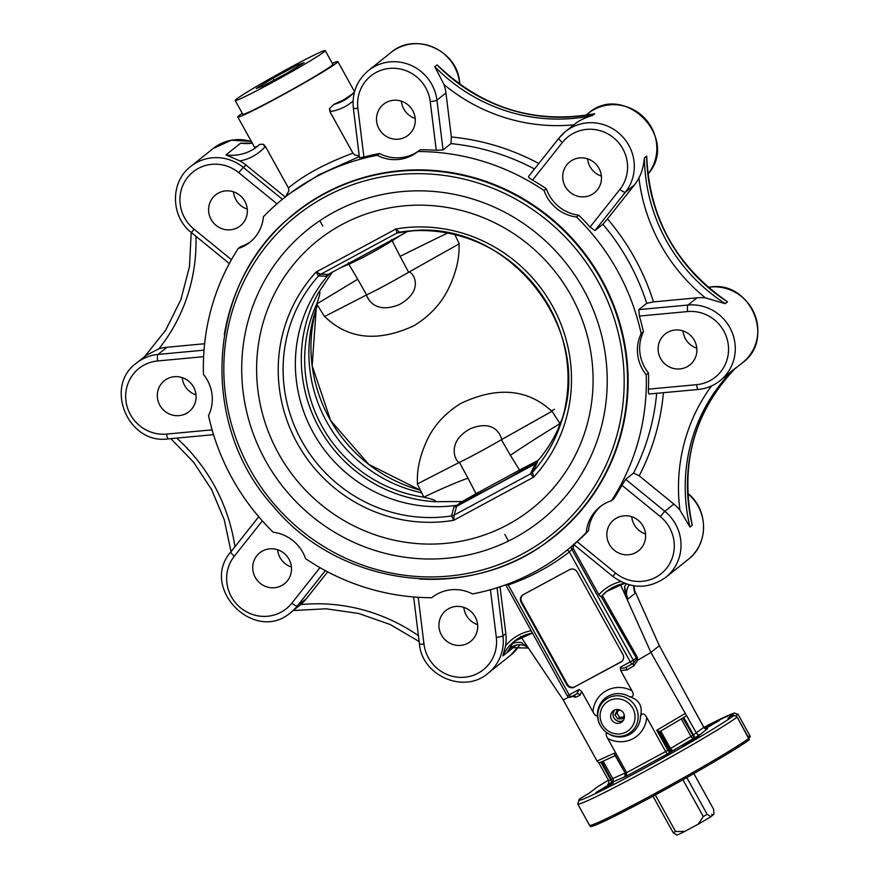 <?xml version="1.0" encoding="UTF-8"?>
<svg xmlns="http://www.w3.org/2000/svg" width="879" height="879" viewBox="0 0 879 879"><rect width="100%" height="100%" fill="white"/><g stroke="black" fill="none" stroke-linecap="round" stroke-linejoin="round"><path stroke-width="1.32" d="M748.765 738.085L750.281 736.789L749.754 735.459L748.084 736.866M749.205 739.832L749.413 739.635A5.724 5.724 0 0 0 748.875 738.294L748.666 738.503A92.943 4.054 151 0 1 659.931 790.825A92.943 4.054 151 0 1 589.523 825.271L590.402 826.469A92.756 4.043 -29 0 0 661.096 791.803A92.756 4.043 -29 0 0 749.205 739.832A5.724 5.428 -126.6 0 0 748.666 738.503L737.107 717.055C734.91 715.22 733.185 715.045 731.932 716.528A2.857 1.384 -117.6 0 1 731.998 716.506M606.576 786.123L613.355 782.848L604.807 788.078L595.852 792.55L606.576 786.123M704.694 728.219L719.461 720.395L705.387 728.592M682.258 745.788L699.541 736.327L682.258 745.788M708.606 724.878L703.936 727.394L708.606 724.878A90.087 3.934 151 0 1 734.031 713.133L737.986 714.209L749.754 735.459M608.367 783.859L626.408 776.124L626.628 772.608L665.634 751.556L667.502 753.94L700.31 734.404L707.639 728.548A2.857 2.769 51.4 0 1 703.815 727.362L692.905 735.305A2.857 0.714 -118.4 0 1 693.729 738.25A2.857 1.516 59.4 0 1 690.96 736.393L670.479 748.49A2.857 1.516 -120.6 0 0 673.248 750.347A2.857 2.769 51.4 0 1 669.424 749.161L665.634 751.556L646.68 717.374C644.241 713.1 642.186 712.792 640.483 716.44A21.942 21.239 51.4 0 1 608.367 733.778C605.554 732.559 605.323 734.108 607.675 738.426A27.469 26.579 -128.6 0 0 646.68 717.374M624.519 776.981A2.857 2.494 65.5 0 0 625.288 773.223L626.628 772.608L607.675 738.426M597.467 714.111A21.942 21.239 51.4 0 1 629.584 696.772C633.495 697.113 634.286 695.124 631.946 690.795A27.469 26.579 -128.6 0 0 592.94 711.847C595.358 716.132 596.863 716.89 597.467 714.111C597.412 722.351 601.049 728.9 608.367 733.778M592.94 711.847L581.711 691.575L579.184 689.466L576.679 693.916A2.857 2.494 -114.5 0 1 580.03 695.256L581.711 691.575M614.882 755.006L614.212 753.226L597.083 761.049L563.153 699.827L568.966 697.168M563.153 699.827L520.632 636.418M528.466 648.098L521.412 642.549L528.312 647.867M531.18 630.759A45.752 44.28 -128.6 0 0 505.557 645.856L502.887 655.921L507.117 652.548L512.644 643.505A42.895 41.511 -128.6 0 1 516.215 639.857M515.116 645.406L514.435 646.691A14.295 13.833 -128.6 0 1 515.116 645.406M317.484 305.178A140.124 135.597 -128.6 0 0 315.023 312.353A140.124 135.597 -128.6 0 0 421.656 492.778M377.19 155.319A38.61 37.357 -128.6 0 0 417.745 151.682A38.61 37.357 -128.6 0 0 417.943 151.529A225.925 218.618 51.4 0 1 544.101 190.567A38.61 37.357 -128.6 0 0 576.514 217.003A225.925 218.618 51.4 0 1 641.154 333.624A38.61 37.357 -128.6 0 0 646.23 374.817A225.925 218.618 51.4 0 1 611.498 500.7A38.61 37.357 -128.6 0 0 599.874 506.93A38.61 37.357 -128.6 0 0 586.271 532.52A225.925 218.618 51.4 0 1 565.922 551.078A225.925 218.618 51.4 0 1 472.506 593.929A38.61 37.357 -128.6 0 0 431.963 597.555A38.61 37.357 -128.6 0 0 431.754 597.72A225.925 218.618 51.4 0 1 305.595 558.681A38.61 37.357 -128.6 0 0 273.193 532.234A225.925 218.618 51.4 0 1 208.543 415.624A38.61 37.357 -128.6 0 0 203.467 374.421A225.925 218.618 51.4 0 1 238.198 248.548A38.61 37.357 -128.6 0 0 249.834 242.318A38.61 37.357 -128.6 0 0 263.425 216.728A225.925 218.618 51.4 0 1 283.774 198.16A225.925 218.618 51.4 0 1 377.19 155.319L379.442 153.517A225.925 218.618 -128.6 0 0 363.906 157.066L357.896 108.337A37.182 35.973 51.4 0 1 389.562 68.408A37.182 35.973 51.4 0 1 430.238 101.59L436.248 150.32L443.06 149.913L450.949 143.607L451.366 136.981L445.939 92.965A42.895 41.511 -128.6 0 0 444.071 84.648L434.797 66.694L437.05 64.892L439.709 67.298C484.043 108.469 535.245 124.016 593.303 113.94L594.698 113.688A171.581 166.032 -128.6 0 1 437.05 64.892M285.203 197.028L246.131 165.153A42.895 41.511 -128.6 0 0 240.011 160.967L225.969 154.891L240.626 143.178L252.284 143.145M359.247 155.99L354.94 155.056L352.929 153.155L330.054 111.875L329.471 108.677L330.79 111.479A48.62 47.048 -128.6 0 0 353.061 101.107M283.774 198.16L288.861 194.094L319.088 174.657L359.335 156.616M363.906 157.066L359.599 157.693M352.929 153.155C325.373 163.439 303.87 175.042 288.433 187.963L288.96 190.666L285.543 196.852M224.31 334.723A207.334 200.632 51.4 0 1 295.377 212.685A207.334 200.632 51.4 0 1 581.557 249.339A207.334 200.632 51.4 0 1 554.319 536.564A207.334 200.632 51.4 0 1 525.268 555.792A207.334 200.632 51.4 0 1 419.624 579.03M290.103 217.421A207.334 200.632 51.4 0 1 297.509 211.004M556.418 534.861A207.334 200.632 51.4 0 1 548.529 540.673M564.208 528.103A207.048 200.346 51.4 0 1 558.341 532.982L553.858 536.564A207.048 200.346 -128.6 0 0 601.06 279.588A207.048 200.346 -128.6 0 0 295.278 213.136L299.761 209.554A207.048 200.346 51.4 0 1 305.815 204.895M535.113 463.991L530.455 473.891L533.575 477.198L532.586 472.21L537.454 462.002L534.047 464.299L537.454 462.002M456.882 506.216L459.728 504.414L453.916 507.095L451.575 515.907L453.729 520.291L454.157 515.072L456.651 506.326L534.882 464.112M454.19 514.984A8.581 8.219 -164.5 0 1 451.575 515.907L451.575 515.94A8.581 8.065 -156.1 0 0 454.157 515.072L530.455 473.891A8.581 8.186 -162.3 0 0 532.586 472.21M530.487 473.803A8.581 8.021 -154.5 0 0 532.608 472.177A145.321 140.618 51.4 0 0 561.67 420.865A145.321 140.618 51.4 0 0 409.856 230.979C507.403 219.003 594.83 328.339 561.67 420.865M537.201 461.519L520.016 471.452C503.151 481.231 488.79 488.977 476.956 494.69L462.244 501.546L434.501 501.667A140.124 135.597 51.4 0 1 318.583 292.542L332.24 272.215M453.916 507.095L456.651 506.326M451.575 515.907A145.321 140.618 51.4 0 1 301.706 440.906A145.321 140.618 51.4 0 1 318.55 275.918A8.581 8.186 85.3 0 1 320.659 274.226L316.132 272.05L318.55 275.918L325.966 276.281L328.944 274.358A140.124 135.597 -128.6 0 0 313.298 432.787A140.124 135.597 -128.6 0 0 456.937 505.249M318.55 275.918A8.581 8.34 92.1 0 1 320.747 274.226L396.945 233.045L409.504 231.188L399.571 232.177L395.968 228.958L396.945 233.045A8.581 8.307 -89.8 0 1 399.538 232.188A8.581 8.153 -95.9 0 0 397.033 233.045M325.966 276.281L328.12 274.446L320.747 274.226M327.867 274.6L406.581 232.1M328.944 274.358L330.108 273.369M329.636 273.622L329.109 274.171M399.571 232.177L399.538 232.188A145.321 140.618 51.4 0 1 409.856 230.979M536.531 462.277A140.124 135.597 -128.6 0 0 562.78 417.118M413.767 230.727A140.124 135.597 -128.6 0 0 408.548 231.386M238.198 248.548L240.45 246.746A38.61 37.357 -128.6 0 0 250.944 241.395M379.442 153.517A38.61 37.357 -128.6 0 0 419.788 150.045M436.248 150.32A225.925 218.618 -128.6 0 0 420.206 149.727L417.943 151.529M544.101 190.567L546.353 188.765A225.925 218.618 -128.6 0 0 532.531 180.118C529.554 178.338 528.246 177.097 528.609 176.393L559.011 138.036A5.724 1.406 38.4 0 0 562.362 142.486A37.182 35.973 51.4 0 1 613.52 137.717A37.182 35.973 51.4 0 1 619.893 189.424A5.724 1.406 38.4 0 0 625.441 192.127A42.895 41.511 -128.6 0 0 621.552 135.63A42.895 41.511 -128.6 0 0 565.472 131.542A42.895 41.511 -128.6 0 0 559.066 137.981A5.724 1.406 38.4 0 0 559.011 138.036L565.472 131.542L574.492 124.335M546.353 188.765A38.61 37.357 -128.6 0 0 578.767 215.201L576.514 217.003M641.154 333.624L643.406 331.822A225.925 218.618 -128.6 0 0 639.396 316.055L687.598 311.562A37.182 35.973 51.4 0 1 728.273 344.744A37.182 35.973 51.4 0 1 696.618 384.672A5.724 1.22 84.7 0 0 698.267 389.474C706.397 388.672 713.649 385.749 720.022 380.728A42.895 41.511 -128.6 0 0 731.844 331.691A42.895 41.511 -128.6 0 0 688.026 305.035L638.824 309.628L646.713 303.321L653.504 301.893A231.638 224.145 -128.6 0 0 607.51 218.915L634.462 184.92A42.895 41.511 -128.6 0 0 638.934 177.888C641.791 172.603 643.626 165.944 644.45 157.912L646.702 156.11L646.867 158.725C649.988 218.058 675.984 265.117 724.845 299.904L727.482 301.849A171.581 166.032 -128.6 0 1 646.702 156.11M639.385 316.055L638.824 309.628M607.51 218.915L602.873 224.233L594.984 230.54L590.051 227.046A225.925 218.618 -128.6 0 0 578.767 215.201M643.406 331.822A38.61 37.357 -128.6 0 0 648.493 373.015L646.23 374.817M240.011 160.967A48.62 47.048 -128.6 0 0 264.81 147.09L263.48 144.299L265.557 146.694L288.433 187.963M263.48 144.299L259.723 144.354L257.305 146.452A42.895 41.511 51.4 0 1 225.969 154.891M332.328 63.387A57.19 2.494 151 0 1 337.855 61.563A57.19 2.494 151 0 1 317.55 75.154A57.19 2.494 151 0 1 265.832 104.019A57.19 2.494 151 0 1 237.802 117.017L254.657 147.408L257.789 146.057M329.471 108.677L333.767 104.403L343.337 100.03L352.611 93.888M204.62 343.733L167.043 347.238A42.895 41.511 -128.6 0 0 158.835 348.853L146.233 355.292L136.443 363.115A42.895 41.511 -128.6 0 1 158.022 354.446A5.724 1.22 84.7 0 0 157.594 360.961L203.62 356.676M644.45 157.912A171.581 166.032 51.4 0 0 725.23 303.651L705.463 297.904A42.895 41.511 -128.6 0 0 697.047 297.827L653.504 301.893M591.864 114.259L593.303 113.94M434.797 66.694A171.581 166.032 51.4 0 0 592.446 115.49C584.59 117.786 578.404 120.895 573.899 124.818A177.305 171.57 -128.6 0 1 444.071 84.648M290.993 612.289A42.895 41.511 -128.6 0 0 297.399 605.862A5.724 1.406 -141.6 0 1 291.839 603.159A37.182 35.973 51.4 0 1 240.692 607.927A37.182 35.973 51.4 0 1 234.319 556.22A5.724 1.406 38.4 0 1 230.957 551.77L258.734 516.753L231.023 551.715A5.724 1.406 38.4 0 0 230.957 551.77C198.94 587.842 255.02 644.45 290.993 612.289L300.596 604.609A42.895 41.511 -128.6 0 0 306.408 598.654L327.658 571.855M439.621 620.124A19.777 19.14 51.4 0 1 445.961 610.466A19.777 19.14 51.4 0 1 473.276 613.96A19.777 19.14 51.4 0 1 470.672 641.362A19.777 19.14 51.4 0 1 447.785 641.967A19.777 19.14 51.4 0 1 439.621 620.124M463.804 607.367A19.777 19.14 -128.6 0 0 477.627 624.639M277.61 549.738A19.777 19.14 -128.6 0 0 291.421 567.021M262.535 551.001A19.777 19.14 51.4 0 1 288.081 557.715A19.777 19.14 51.4 0 1 284.488 583.722A19.777 19.14 51.4 0 1 257.173 580.25A19.777 19.14 51.4 0 1 259.766 552.836A19.777 19.14 51.4 0 1 262.535 551.001M182.195 377.607A19.777 19.14 -128.6 0 0 196.017 394.891M181.854 377.509A19.777 19.14 51.4 0 1 195.676 392.682A19.777 19.14 51.4 0 1 189.062 411.614A19.777 19.14 51.4 0 1 161.758 408.109A19.777 19.14 51.4 0 1 164.362 380.706A19.777 19.14 51.4 0 1 181.854 377.509M696.618 384.672L648.405 389.166C648.306 392.572 648.581 394.177 649.229 393.99L698.267 389.474M698.431 389.397A42.895 41.511 -128.6 0 0 720.022 380.728L733.383 369.74A171.581 166.032 51.4 0 0 689.982 527.048L679.917 510.117A42.895 41.511 -128.6 0 0 673.819 504.074L639.198 475.814L633.561 473.045L625.672 479.352L621.903 485.241L660.239 516.522A37.182 35.973 51.4 0 1 666.612 568.219A37.182 35.973 51.4 0 1 615.465 572.987L577.129 541.717A225.925 218.618 -128.6 0 0 588.523 530.718L586.271 532.52M733.383 369.74L735.152 368.422M735.404 368.18C694.817 411.119 680.225 462.387 691.63 521.983L692.234 525.246A171.581 166.032 -128.6 0 1 735.635 367.938M648.405 389.166A225.925 218.618 -128.6 0 0 648.493 373.015M672.347 368.136A19.777 19.14 51.4 0 1 658.536 352.951A19.777 19.14 51.4 0 1 665.15 334.031A19.777 19.14 51.4 0 1 692.454 337.525A19.777 19.14 51.4 0 1 689.85 364.939A19.777 19.14 51.4 0 1 672.347 368.136M682.983 330.933A19.777 19.14 -128.6 0 0 696.805 348.216M591.666 194.644A19.777 19.14 51.4 0 1 566.131 187.93A19.777 19.14 51.4 0 1 569.713 161.923A19.777 19.14 51.4 0 1 597.028 165.395A19.777 19.14 51.4 0 1 594.446 192.809A19.777 19.14 51.4 0 1 591.666 194.644M587.579 158.802A19.777 19.14 -128.6 0 0 601.39 176.086M631.715 516.731A19.777 19.14 -128.6 0 0 634.166 524.565A19.777 19.14 -128.6 0 0 645.538 534.014M609.367 544.387A19.777 19.14 51.4 0 1 613.883 519.83A19.777 19.14 51.4 0 1 641.187 523.335A19.777 19.14 51.4 0 1 638.583 550.737A19.777 19.14 51.4 0 1 609.367 544.387M574.009 544.508L577.129 541.717M607.279 590.919L600.994 596.863L598.885 594.731L573.163 548.309L573.789 544.782L565.922 551.078M700.31 734.404A2.857 2.769 51.4 0 1 696.487 733.218L650.91 652.46L625.474 595.742L627.782 599.17L624.54 586.875L625.474 595.742L620.365 584.337M601.258 596.643L636.242 657.855L636.44 659.437L637.857 660.162L650.91 652.46L659.36 645.702L633.935 588.985L635.099 593.314L633.968 585.832M633.935 589.073L634.385 591.029M244.834 201.258A19.777 19.14 51.4 0 1 240.33 225.815A19.777 19.14 51.4 0 1 213.026 222.31A19.777 19.14 51.4 0 1 215.63 194.907A19.777 19.14 51.4 0 1 244.834 201.258M233.462 191.809A19.777 19.14 -128.6 0 0 235.902 199.643A19.777 19.14 -128.6 0 0 247.285 209.092M401.373 101.184A19.777 19.14 -128.6 0 0 415.196 118.456M414.591 125.521A19.777 19.14 51.4 0 1 408.241 135.179A19.777 19.14 51.4 0 1 380.937 131.685A19.777 19.14 51.4 0 1 383.541 104.282A19.777 19.14 51.4 0 1 406.428 103.678A19.777 19.14 51.4 0 1 414.591 125.521M505.557 645.856A42.895 41.511 -128.6 0 0 505.821 633.638L500.041 586.798M611.498 500.7L613.751 498.898A225.925 218.618 -128.6 0 0 621.903 485.241M601.016 506.051A38.61 37.357 -128.6 0 0 588.523 530.718M624.804 773.102L612.773 778.596A2.857 2.494 -114.5 0 1 612.004 782.354A2.857 0.714 61.6 0 0 611.191 779.409L601.862 761.719L598.819 762.884L608.729 780.585M597.083 761.049L598.852 762.95M703.782 727.307L659.36 645.702M631.946 690.795L620.706 670.523L626.87 669.963A2.857 1.516 59.4 0 1 626.749 666.886M629.584 696.772C639.264 699.761 642.901 706.32 640.483 716.44M681.291 718.934L690.96 736.393L692.905 735.305L682.829 718.022L683.741 717.396L693.487 734.987A2.857 0.714 61.6 0 1 694.311 737.931M686.719 715.605L683.73 717.396M683.016 717.912L659.722 731.669L656.745 730.273L684.84 713.682M237.802 117.017A57.19 2.494 151 0 1 239.077 115.61A57.19 2.494 151 0 1 242.285 113.292M325.23 50.586L332.855 64.332A51.476 2.241 151 0 1 331.713 65.606A51.476 2.241 151 0 1 283.269 94.372A51.476 2.241 151 0 1 242.813 114.248L235.187 100.503A51.476 2.241 151 0 1 279.126 73.583A51.476 2.241 151 0 1 325.23 50.586A51.476 2.241 151 0 1 324.087 51.861A51.476 2.241 151 0 1 270.073 83.659A51.476 2.241 151 0 1 235.187 100.503M597.555 786.804L588.974 793.319A2.857 2.736 52.6 0 1 589.326 793.1L597.555 786.804A90.087 3.934 151 0 1 608.411 780.2M589.326 793.1L579.876 798.758A90.087 3.934 151 0 0 639.912 770.663A90.087 3.934 151 0 0 733.108 716.044L727.977 718.264L734.558 712.913L708.683 724.834M505.711 584.832L508.249 584.953A228.782 221.387 -128.6 0 0 569.35 551.968L571.855 549.353L633.265 660.129L630.287 661.887A2.857 0.714 61.6 0 0 632.199 663.953A2.857 0.714 61.6 0 0 632.232 663.931A2.857 2.736 -127.4 0 0 633.265 660.129L637.242 657.096L602.346 595.544M579.184 689.466L569.174 694.871L508.249 584.953A2.857 0.681 70.9 0 0 507.864 584.041M632.177 663.964L626.628 666.952C623.486 668.479 621.365 668.589 620.277 667.282L630.287 661.887L569.35 551.968A2.857 0.725 52.3 0 0 567.142 550.111M637.802 660.173L637.242 657.096M505.843 585.051L567.241 695.805A2.857 2.857 0 0 0 571.097 696.937L576.668 693.927L571.119 696.915A2.857 0.714 -118.4 0 1 571.097 696.937A2.857 0.714 -118.4 0 1 569.174 694.871L567.285 695.75M573.482 695.641A2.857 2.494 -114.5 0 1 575.811 697.179L580.03 695.256M626.628 666.952L632.199 663.953A2.857 2.857 0 0 0 632.583 663.7L633.715 662.777M620.277 667.282L620.706 670.523M626.87 669.963L633.792 665.886A2.857 1.516 59.4 0 1 633.429 663.052M636.44 659.437L633.781 662.744M623.552 713.177A7.032 6.801 51.4 0 1 621.947 721.901A7.032 6.801 51.4 0 1 611.564 719.648A7.032 6.801 51.4 0 1 613.168 710.913A7.032 6.801 51.4 0 1 623.552 713.177M622.991 720.857A7.032 6.801 51.4 0 1 614.421 710.133M522.73 594.984A5.724 5.538 -128.6 0 0 521.697 601.851L567.405 684.312L566.845 684.763L521.137 602.302A5.724 5.538 -128.6 0 1 523.247 594.665L569.559 569.669A5.724 5.538 -128.6 0 1 577.206 572.031L622.914 654.492A5.724 5.538 -128.6 0 1 620.805 662.129L575.053 686.675L621.376 661.678A5.724 5.538 -128.6 0 0 621.882 661.36M566.845 684.763A5.724 5.538 -128.6 0 0 574.492 687.125M567.405 684.312A5.724 5.538 -128.6 0 0 575.053 686.675M318.583 292.542C320.791 290.378 320.176 294.19 316.737 303.969A136.399 131.982 -128.6 0 0 423.832 497.162C434.028 499.58 437.577 501.074 434.501 501.667M417.294 483.977L423.832 497.162A85.79 7.944 152.9 0 1 467.991 478.176L459.42 462.343L417.492 483.868C416.679 470.759 419.613 456.772 426.293 441.906C433.116 426.359 444.576 413.548 460.684 403.472C497.184 386.222 527.587 388.837 551.891 411.328L501.415 439.676L510.391 455.289A85.79 6.076 148 0 1 560.011 423.656A136.399 131.982 -128.6 0 0 562.593 417.668M316.737 303.969L324.494 316.55L366.62 294.915L357.72 279.236L316.737 303.969M324.626 316.484C348.073 339.283 377.827 342.37 413.91 325.757C430.26 315.693 442.082 302.706 449.367 286.785C456.432 271.622 459.651 257.338 459.025 243.933M447.576 233.045A85.79 1.395 -26 0 0 400.121 256.36L408.614 272.259L459.223 243.824L454.893 234.638M558.55 427.93L560.011 423.656L552.034 411.251M408.988 272.029C413.635 272.38 424.579 290.817 399.121 304.672C376.256 313.748 368.378 300.519 366.455 295.003A37.182 1.626 -29 0 0 366.62 294.915A37.182 1.626 151 0 0 408.614 272.259M459.168 462.464C455.421 461.464 446.005 441.972 470.221 428.787C493.196 419.448 500.349 433.457 501.656 439.533A37.182 1.626 151 0 1 501.415 439.676A37.182 1.626 151 0 1 459.42 462.343A37.182 1.626 151 0 1 459.168 462.464L417.492 483.868M551.891 411.328L501.656 439.533M357.72 279.236L348.82 264.227C361.61 258.525 376.124 250.669 392.364 240.637L400.791 235.22M391.507 239.549L400.121 256.36M510.391 455.289L519.544 470.1L476.022 493.723L467.991 478.176M341.327 267.315L348.82 264.227L348.458 262.788M554.506 409.273L551.452 410.911L554.506 409.273M538.267 460.277L519.544 470.1L520.016 471.452M476.956 494.69L476.022 493.723L462.244 501.546M673.149 832.622L676.874 835.05A21.448 0.934 -29 0 0 684.785 831.402L675.566 831.512A25.733 1.121 151 0 1 673.149 832.622L652.965 796.22M693.839 773.564L713.561 809.141L713.99 814.207L712.122 815.547M712.715 815.229L711.748 814.207L712.155 815.679L710.88 816.69L707.155 814.273A25.733 1.121 151 0 1 703.288 816.536L698.223 824.15A21.448 0.934 -29 0 0 710.88 816.69M698.223 824.15L684.785 831.402M675.566 831.512L655.305 794.957M682.895 779.75L703.288 816.536M707.155 814.273L686.807 777.552M623.266 720.494A6.823 6.603 51.4 0 1 614.828 709.946M624.299 715.198L622.475 718.78L617.618 718.901L614.959 714.726L617.157 710.43L620.717 710.342M618.376 710.397L616.937 713.144L619.596 717.319L623.277 717.198M616.937 713.144L614.959 714.726M619.596 717.319L617.618 718.901M263.458 85.834L256.283 88.46L273.039 78.176L296.959 65.266L304.134 62.629L287.389 72.924L263.458 85.834M274.094 80.088L273.039 78.176M297.695 66.584L296.959 65.266M626.408 776.124L667.502 753.94M670.589 752.116A2.857 1.516 59.4 0 1 667.82 750.259L656.745 730.273M623.958 777.091A2.857 2.769 -128.6 0 0 624.354 776.827C624.903 777.311 625.101 776.157 624.947 773.344L625.002 773.278M614.212 753.226L625.288 773.223L614.542 754.578M571.097 696.201L575.811 697.179M521.412 642.549A17.162 16.602 -128.6 0 0 512.644 643.505M516.511 645.032L507.117 652.548A14.295 13.833 51.4 0 1 528.037 647.636M420.393 490.229L368.762 464.376L330.647 420.536L312.155 365.719L316.22 308.705A145.321 140.618 -128.6 0 0 420.393 490.24M445.939 92.965L436.929 100.173A42.895 41.511 -128.6 0 0 410.724 65.222A42.895 41.511 -128.6 0 0 368.411 70.562L390.946 52.542A42.895 41.511 51.4 0 1 433.259 47.202A42.895 41.511 51.4 0 1 459.464 82.154L459.717 84.197M390.946 52.542C414.745 31.6 457.146 49.916 459.574 81.978A5.724 0.769 -7 0 1 459.464 82.154L458.256 83.131M246.131 165.153L243.318 167.406A42.895 41.511 -128.6 0 0 190.699 166.483L213.234 148.463A42.895 41.511 51.4 0 1 251.416 141.574M330.054 111.875L330.79 111.479M359.478 157.835L353.347 108.139A5.724 0.769 -7 0 0 357.896 108.337M598.05 281.357A204.192 197.588 -128.6 0 0 251.328 267.754A204.192 197.588 -128.6 0 0 422.623 576.789A204.192 197.588 -128.6 0 0 598.05 281.357M583.37 289.158A186.414 180.393 -128.6 0 0 266.82 276.753A186.414 180.393 -128.6 0 0 423.206 558.879A186.414 180.393 -128.6 0 0 583.37 289.158M571.13 295.663A171.614 166.065 -128.6 0 0 279.731 284.236A171.614 166.065 -128.6 0 0 423.689 543.969A171.614 166.065 -128.6 0 0 571.13 295.663M533.575 477.198A149.573 144.727 -128.6 0 0 552.342 305.804A149.573 144.727 -128.6 0 0 395.968 228.958L316.132 272.05A149.573 144.727 -128.6 0 0 297.355 443.434A149.573 144.727 -128.6 0 0 453.729 520.291L533.575 477.198M536.41 462.409L534.047 464.299M459.728 504.414L464.024 500.975M461.684 501.612L457.179 505.205M450.949 143.607A225.925 218.618 51.4 0 1 534.465 168.988M602.873 224.233A225.925 218.618 51.4 0 1 646.713 303.321M259.668 144.398A42.895 41.511 51.4 0 1 257.305 146.452M264.81 147.09L265.557 146.694M240.626 143.178A42.895 41.511 -128.6 0 0 252.306 143.189M354.094 90.856A42.895 41.511 -128.6 0 0 354.874 90.537L354.083 90.845M349.446 96.712L354.479 91.91A42.895 41.511 51.4 0 1 349.446 96.712A42.895 41.511 51.4 0 1 333.767 104.403M158.835 348.853A177.305 171.57 -128.6 0 0 195.929 236.286M167.043 347.238L158.022 354.446L204.027 350.15M687.598 311.562A5.724 1.22 84.7 0 1 688.026 305.035L697.047 297.827M538.816 163.505A231.638 224.145 -128.6 0 0 451.366 136.981M558.967 138.102L528.609 176.393M592.446 115.49L594.698 113.688M325.34 570.625L297.399 605.862L306.408 598.654M234.924 546.771A177.305 171.57 -128.6 0 0 176.712 438.094M418.415 635.693A177.305 171.57 -128.6 0 0 300.596 604.609M419.426 643.846C421.854 675.907 464.255 694.223 488.054 673.281A42.895 41.511 -128.6 0 0 502.997 635.891A5.724 0.769 173 0 1 496.305 637.308A37.182 35.973 51.4 0 1 464.65 677.237A37.182 35.973 51.4 0 1 423.975 644.043A5.724 0.769 173 0 1 419.426 643.846L413.635 596.962M423.975 644.043L418.206 597.291M490.438 589.721L496.305 637.308M505.821 633.638L502.997 635.891L497.064 587.754M234.319 556.22L262.338 520.884M319.989 567.658L291.839 603.159M168.427 438.808A5.724 1.22 -95.3 0 1 168.274 438.874A5.724 1.22 -95.3 0 1 166.614 434.083A37.182 35.973 51.4 0 1 125.939 400.89A37.182 35.973 51.4 0 1 157.594 360.961M212.114 429.842L166.614 434.083M656.668 393.352A225.925 218.618 51.4 0 1 633.561 473.045M639.198 475.814A231.638 224.145 -128.6 0 0 663.414 392.726M711.529 385.947A177.305 171.57 -128.6 0 0 679.917 510.117M689.982 527.048L692.234 525.246M708.221 287.235L710.573 287.015A5.724 1.22 -95.3 0 1 710.726 286.95A5.724 1.22 -95.3 0 1 710.902 286.993M709.221 288.092L710.573 287.015A42.895 41.511 51.4 0 1 754.391 313.671A42.895 41.511 51.4 0 1 742.557 362.708L734.218 369.378M725.23 303.651L727.482 301.849M638.934 177.888A177.305 171.57 -128.6 0 0 705.463 297.904M532.531 180.118L562.362 142.486M594.984 230.54L625.441 192.127L634.462 184.92M619.893 189.424L590.051 227.046M647.955 174.13L648.043 174.053C680.06 137.981 623.98 81.373 588.007 113.534A42.895 41.511 51.4 0 1 644.098 117.61A42.895 41.511 51.4 0 1 647.977 174.108A5.724 1.406 38.4 0 0 648.043 174.053A5.724 1.406 38.4 0 0 648.076 173.987M687.796 493.635A42.895 41.511 51.4 0 1 688.301 559.341L665.766 577.36A42.895 41.511 -128.6 0 0 664.81 511.281L625.672 479.352M660.239 516.522L664.81 511.281L673.819 504.074M665.766 577.36C648.273 589.468 630.672 589.183 612.971 576.525L615.465 572.987M620.728 581.59A45.752 44.28 -128.6 0 0 598.885 594.731M600.994 596.863A42.895 41.511 51.4 0 1 606.488 591.534A42.895 41.511 51.4 0 1 624.606 583.337M633.924 585.821A14.295 13.833 -128.6 0 0 635.099 593.314L627.782 599.17A14.295 13.833 51.4 0 1 629.309 584.876M626.222 583.931A17.162 16.602 -128.6 0 0 624.54 586.875M229.331 263.535L191.49 232.649L193.973 229.122A37.182 35.973 51.4 0 1 187.601 177.415A37.182 35.973 51.4 0 1 238.747 172.658L243.318 167.406L282.39 199.28M231.452 259.69L193.973 229.122M238.747 172.658L276.973 203.84M430.238 101.59A5.724 0.769 -7 0 0 436.929 100.173L443.06 149.913M519.841 644.757A42.895 41.511 51.4 0 1 510.589 655.262L488.054 673.281M573.163 548.309L571.855 549.353A2.857 2.736 51.3 0 1 572.471 545.837M502.887 655.921A42.895 41.511 51.4 0 1 514.347 641.274A42.895 41.511 51.4 0 1 532.465 633.067M672.71 750.776A2.857 2.769 51.4 0 1 668.886 749.589L658.756 731.328M603.115 761.159L612.773 778.596L610.608 779.728A2.857 0.714 -118.4 0 1 611.421 782.673M600.851 762.137L610.608 779.728L608.664 780.662C608.828 783.464 608.631 784.628 608.081 784.134A2.857 2.769 51.4 0 1 607.675 784.398M660.799 731.031L670.479 748.49L669.424 749.161L659.722 731.669M633.792 665.886L637.857 660.162M659.799 731.614L682.829 718.022M727.977 718.264A2.857 2.791 49.8 0 1 729.13 717.934M735.954 715.924L737.986 714.209M731.877 716.572A2.857 1.384 -117.6 0 1 731.932 716.528L728.702 718.143M733.108 716.044A2.857 2.714 53.4 0 1 736.899 717.264A92.943 4.054 -29 0 1 648.153 769.586A92.943 4.054 -29 0 1 577.756 804.032L589.523 825.271M579.876 798.758A2.857 2.813 -132.1 0 0 579.338 799.143L577.756 804.032M600.423 725.549A20.591 19.92 -128.6 0 0 622.914 735.932A20.591 19.92 -128.6 0 0 638.154 717.176A20.591 19.92 -128.6 0 0 613.037 696.212A20.591 19.92 -128.6 0 0 600.423 725.549M602.368 724.615A17.822 17.25 51.4 0 1 617.673 698.816A17.822 17.25 51.4 0 1 632.627 725.801A17.822 17.25 51.4 0 1 602.368 724.615M521.137 602.302L521.697 601.851M621.376 661.678L620.805 662.129M504.865 534.443L508.512 541.035M706.65 728.856L707.145 728.636C707.276 729.361 706.189 728.922 703.87 727.296L694.069 709.606M528.433 648.054L510.93 647.658M515.127 645.406L514.819 645.955M554.319 536.564L558.55 533.19M295.278 213.136C207.389 279.434 196.687 422.294 273.215 506.271C341.645 589.38 474.045 603.719 553.858 536.564M144.782 356.445L165.757 330.032L180.854 299.706L189.468 266.722L191.215 232.43M419.129 641.516L390.232 624.551L358.786 613.498L326.01 608.773L293.179 610.553M231.045 551.671L224.266 519.819L211.63 489.636L193.6 462.244L170.834 438.632M213.542 434.655L168.274 438.874C128.29 444.939 103.601 386.441 136.443 363.115M708.166 287.191L710.726 286.95C750.71 280.884 775.399 339.382 742.557 362.708M588.007 113.534L585.821 115.27M687.51 493.174C708.474 509.117 708.979 543.936 688.301 559.341M612.971 576.525L573.877 544.628M606.488 591.534L624.639 583.348M191.49 232.649C170.526 216.706 170.021 181.876 190.699 166.483M213.234 148.463L231.309 140.222L251.328 141.42M459.574 81.978L459.871 84.307M353.347 108.139C351.908 92.866 356.929 80.341 368.411 70.562M519.863 644.757L510.589 655.262M532.476 633.089L514.347 641.274M615.146 755.665L601.533 761.884M337.855 61.563L354.545 91.669M608.411 780.189L597.401 786.892M588.974 793.319L579.338 799.143M737.107 717.055L748.875 738.294M319.802 220.706L322.769 226.068"/></g></svg>

